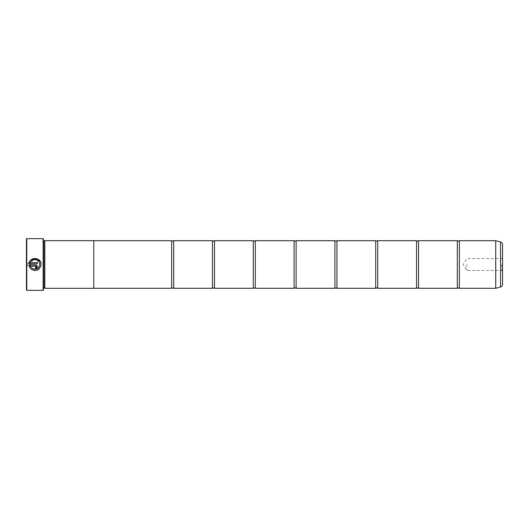 <?xml version="1.0" encoding="UTF-8"?>
<svg xmlns="http://www.w3.org/2000/svg" width="529" height="529" viewBox="0 0 529 529"><rect width="100%" height="100%" fill="white"/><g stroke="black" fill="none" stroke-linecap="round" stroke-linejoin="round"><path stroke-width="0.4" stroke-dasharray="2.65 1.98" d="M459.364 288.305L459.364 240.695M418.551 288.305L418.551 240.695M377.746 288.305L377.746 240.695M336.933 288.305L336.933 240.695M296.128 288.305L296.128 240.695M255.315 288.305L255.315 240.695M214.509 288.305L214.509 240.695M173.704 288.305L173.704 240.695M41.07 264.5L40.819 266.193M38.994 269.043L38.319 269.559M37.546 269.988L36.772 270.286M34.22 270.511L31.105 269.182L31.978 268.315M39.979 260.976L40.634 262.192M40.964 263.303L41.07 264.46M35.582 268.732L35.582 267.509L36.19 266.9L35.582 266.285L30.444 266.285M28.897 265.069L35.939 265.102M36.283 265.208L37.275 266.199M37.374 266.543L37.407 266.9M26.45 238.996L26.45 290.004M26.787 290.348L26.787 238.652M502.55 284.397L502.55 244.603M501.684 264.5L501.684 270.451L501.684 264.5M466.843 264.5L466.843 270.451L466.843 264.5M27.468 264.5L27.468 265.723L27.468 264.5M29.849 264.5L29.849 265.723L29.849 264.5M43.451 290.004L43.451 238.996M43.114 238.652L43.114 290.348M44.476 287.974L44.476 241.026M44.813 288.318L44.813 240.682M457.321 288.305L457.321 240.695M93.785 240.682L93.785 288.318M416.515 288.305L416.515 240.695M375.702 288.305L375.702 240.695M334.897 288.305L334.897 240.695M294.084 288.305L294.084 240.695M253.279 288.305L253.279 240.695M212.466 288.305L212.466 240.695M171.661 288.305L171.661 240.695M26.45 264.5L26.45 262.258L26.45 264.5M31.112 267.449L30.246 268.322L29.333 266.795M37.374 267.257L36.6 268.421M36.283 268.587L35.939 268.692M31.938 260.632L30.444 262.629L37.407 262.629L37.407 263.845L28.897 263.845M39.582 262.867L39.186 262M36.587 259.851L34.226 259.633M495.719 240.695L495.719 288.305M495.772 288.298L495.772 240.702M43.451 264.5L43.451 241.026L43.451 264.5M500.533 241.978L500.533 287.022M502.55 257.683L501.684 258.549L466.843 258.549L463.265 264.5L466.843 270.451L501.684 270.451L502.55 271.317M26.45 262.258L27.468 263.277L29.849 263.277L30.589 264.5L29.849 265.723L27.468 265.723L26.45 266.742M43.451 287.974L43.114 288.318M43.114 288.517L43.451 288.86M43.114 240.483L43.451 240.14M43.451 241.026L43.114 240.682"/><path stroke-width="0.79" d="M459.364 288.305L495.719 288.305L495.719 240.695L459.364 240.695L459.364 288.305L458.339 287.829L457.321 288.305L418.551 288.305L417.533 287.829L416.515 288.305L377.746 288.305L376.721 287.829L375.702 288.305L336.933 288.305L335.915 287.829L334.897 288.305L296.128 288.305L295.109 287.829L294.084 288.305L255.315 288.305L254.297 287.829L253.279 288.305L214.509 288.305L213.491 287.829L212.466 288.305L173.704 288.305L172.679 287.829L171.661 288.305L93.785 288.305L93.785 240.682L44.813 240.682L44.813 288.318L93.785 288.318M457.321 288.305L457.321 240.695L418.551 240.695L418.551 288.305M416.515 288.305L416.515 240.695L377.746 240.695L377.746 288.305M375.702 288.305L375.702 240.695L336.933 240.695L336.933 288.305M334.897 288.305L334.897 240.695L296.128 240.695L296.128 288.305M294.084 288.305L294.084 240.695L255.315 240.695L255.315 288.305M253.279 288.305L253.279 240.695L214.509 240.695L214.509 288.305M212.466 288.305L212.466 240.695L173.704 240.695L173.704 288.305M40.819 266.193L38.994 269.043M38.319 269.559L37.546 269.988M36.772 270.286L34.22 270.511M31.978 268.315C36.157 270.253 38.782 268.977 39.854 264.5L39.854 264.5C38.782 268.977 36.157 270.253 31.978 268.315L31.105 269.182C36.369 271.741 39.688 270.18 41.07 264.5L41.07 264.46C41.46 256.968 29.26 256.36 28.897 263.845L33.433 258.549L39.979 260.976M40.634 262.192L40.964 263.303M35.582 267.509L36.19 266.9L35.582 267.509L35.582 268.732L37.407 266.9L35.582 265.069L28.897 265.069L30.246 268.322L31.112 267.449L30.444 266.285L35.582 266.285L36.19 266.9L35.582 266.285M35.939 265.102L36.283 265.208M37.275 266.199L37.374 266.543M26.787 290.348L26.45 290.004L26.45 238.996L26.787 238.652L26.787 290.348L43.114 290.348L43.114 238.652L26.787 238.652M43.114 238.652L43.451 238.996L43.451 290.004L43.114 290.348M28.897 263.845L37.407 263.845L37.407 262.629L30.444 262.629C32.097 257.722 40.151 259.276 39.854 264.46L39.582 262.867M43.451 241.026L44.476 241.026L44.476 287.974L44.813 288.318M502.55 244.603L502.55 284.397C502.471 285.726 501.796 286.599 500.533 287.022L500.533 241.978C501.796 242.401 502.471 243.274 502.55 244.603M93.785 240.695L171.661 240.695L171.661 288.305M29.333 266.795L28.897 265.069M37.407 266.9L37.374 267.257M35.939 268.692L35.582 268.732M30.444 266.285L31.112 267.449M39.186 262L36.587 259.851M34.226 259.633L31.938 260.632M495.719 240.695L495.772 288.298L500.533 287.022M459.364 240.695L458.339 241.171L457.321 240.695M418.551 240.695L417.533 241.171L416.515 240.695M377.746 240.695L376.721 241.171L375.702 240.695M336.933 240.695L335.915 241.171L334.897 240.695M296.128 240.695L295.109 241.171L294.084 240.695M255.315 240.695L254.297 241.171L253.279 240.695M214.509 240.695L213.491 241.171L212.466 240.695M173.704 240.695L172.679 241.171L171.661 240.695M44.476 241.026L44.813 240.682M500.533 241.978L495.772 240.702M43.451 287.974L44.476 287.974"/></g></svg>
